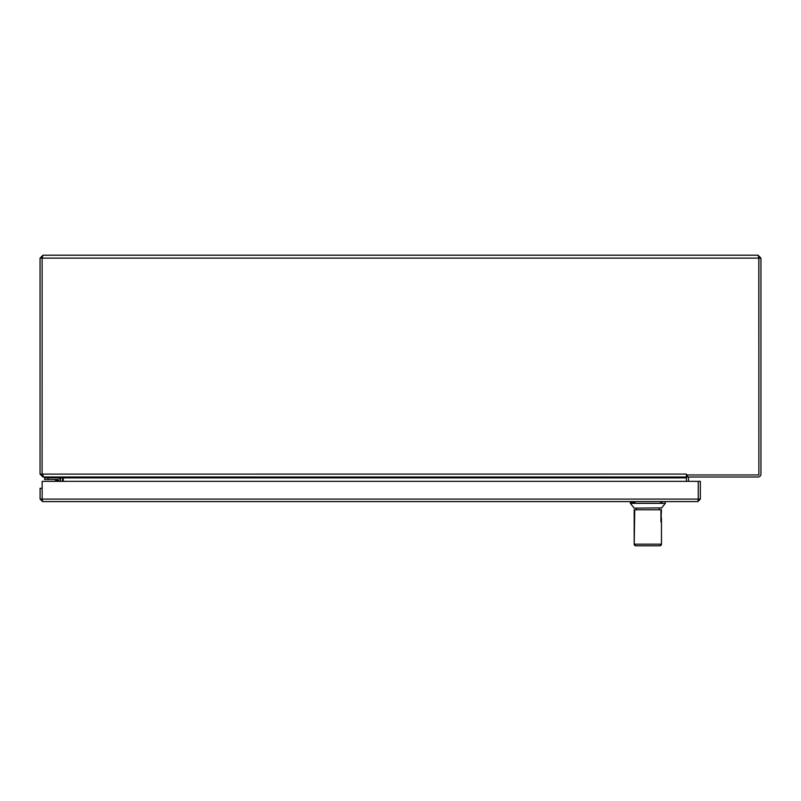 <?xml version="1.0" encoding="UTF-8"?>
<svg xmlns="http://www.w3.org/2000/svg" width="801" height="801" viewBox="0 0 801 801"><rect width="100%" height="100%" fill="white"/><g stroke="black" fill="none" stroke-linecap="round" stroke-linejoin="round"><path stroke-width="1.2" d="M758.877 474.282A0.871 0.871 0 0 0 758.897 474.102L758.897 258.122L758.036 255.199L42.964 255.199L42.123 258.122L42.103 474.102L42.123 258.122L40.05 258.122L42.964 255.199M758.807 257.732L758.877 474.963L686.417 474.963L686.417 474.092L40.05 474.102L42.964 477.016L42.964 476.285M758.036 255.199L760.95 258.122L42.123 258.122M687.458 474.963L687.458 477.016L758.036 477.016A2.914 2.914 0 0 0 760.95 474.102L760.95 258.122M40.05 258.122L40.05 474.102M42.964 474.963L42.103 474.102L43.695 477.016L686.417 477.016L686.417 474.102M686.437 481.351L686.437 477.887A2.914 2.914 0 0 1 687.458 475.664M42.964 477.016L59.705 477.016L60.526 477.887L60.526 481.351M62.518 477.296L62.578 481.351M686.417 477.016L686.417 481.351M688.49 481.351L688.49 477.887A0.871 0.871 0 0 1 689.351 477.016M62.578 477.306L60.385 477.016M63.299 481.351L63.299 477.887L686.417 477.887M55.77 479.939L56.511 480.179M60.265 480.25L60.265 481.351L60.265 480.25A2.383 2.383 0 0 0 57.882 477.867L44.656 477.867L44.656 479.509L57.882 479.509L57.592 480.54L55.7 479.909L58.623 480.25L58.623 481.351M57.862 481.351L57.592 480.54L58.623 480.25L57.882 479.509A0.751 0.751 0 0 1 58.623 480.25M54.728 479.509L57.141 481.351M56.841 480.29L57.592 480.54M42.163 497.751A2.073 2.073 0 0 1 42.163 497.181M661.476 508.134L665.291 503.338L630.357 503.338L634.182 508.134L661.476 507.874M635.834 545.801L659.824 545.801A1.642 1.632 -90 0 0 661.456 544.159L634.202 544.159A1.642 1.632 -90 0 0 635.834 545.801L634.182 544.159L634.182 509.776L634.732 509.776L634.202 544.159M661.476 509.776L660.935 509.776L660.935 521.962L661.476 509.776L634.182 509.776M661.456 517.907L661.456 544.159L659.834 545.801M636.475 509.776L636.475 508.134M45.076 477.016L45.076 477.867M48.541 477.016L48.541 477.867L60.325 477.867L60.325 477.016M42.573 501.586L697.851 501.586L698.262 499.103L42.163 499.103L42.573 501.586L40.09 499.103L42.143 499.103L42.163 481.351L698.262 481.351L698.262 499.103L700.334 499.103L697.851 501.586M42.143 499.103L42.143 488.28L40.09 488.28L40.09 499.103M700.334 499.103L700.334 481.351L698.282 481.351L698.282 499.103M60.646 477.016L60.526 477.887L62.578 477.887M48.12 479.509L48.12 477.867M661.476 535.979L661.476 544.159M665.291 503.338L665.291 501.586M630.357 503.338L630.357 501.586M630.357 502.638L635.053 502.648M660.595 502.648L662.077 502.648M659.183 509.776L659.183 508.134"/></g></svg>
